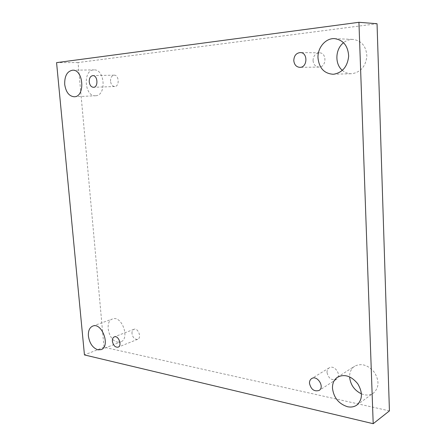 <?xml version="1.0" encoding="UTF-8"?>
<svg xmlns="http://www.w3.org/2000/svg" width="446" height="446" viewBox="0 0 446 446"><rect width="100%" height="100%" fill="white"/><g stroke="black" fill="none" stroke-linecap="round" stroke-linejoin="round"><path stroke-width="0.33" stroke-dasharray="2.23 1.67" d="M389.43 410.883L104.007 347.222L78.061 62.557L377.043 23.727M78.061 62.557L56.57 62.635M104.007 347.222L84.445 354.921M361.455 393.868L364.209 394.732C367.738 395.446 370.832 394.877 373.492 393.026C379.122 387.736 379.446 380.873 374.462 372.438C368.173 364.973 361.578 362.893 354.67 366.205C351.247 368.552 349.564 372.098 349.608 376.853M117.46 342.11L120.71 341.881C130.332 338.754 121.741 314.948 112.481 318.99C104.358 321.298 108.562 340.761 117.46 342.11M95.723 95.728C106.572 95.544 104.944 69.085 94.05 69.899C82.677 69.548 84.305 96.882 95.505 95.745L95.723 95.728M342.366 70.384C345.031 72.659 348.081 73.774 351.509 73.718L352.262 73.674C360.836 72.035 365.703 66.248 366.863 56.302C366.272 46.356 361.684 40.725 353.098 39.41C349.642 39.309 346.47 40.402 343.582 42.682M313.036 60.578C313.282 55.912 315.389 53.325 319.369 52.829C327.08 52.578 326.595 67.346 318.94 67.073C315.489 66.761 313.516 64.598 313.036 60.578M110.524 81.244C110.48 77.637 111.69 75.614 114.148 75.162C119.127 74.772 119.701 86.624 114.711 86.513C112.409 86.29 111.015 84.534 110.524 81.244M131.988 333.575C131.877 331.395 132.518 329.979 133.911 329.321C138.059 327.431 141.99 337.873 137.663 339.322C134.753 339.674 132.858 337.761 131.988 333.575M327.018 372.482C326.979 370.397 327.693 368.87 329.17 367.894C334.678 364.109 342.277 375.95 336.446 379.301C331.612 380.694 328.473 378.42 327.018 372.482M329.17 367.894L311.648 378.587M336.446 379.301L319.096 390.445M133.911 329.321L114.287 336.875M137.663 339.322L118.118 347.166M114.148 75.162L92.829 75.619M114.711 86.513L93.47 87.304M319.369 52.829L300.203 52.572M318.94 67.073L299.835 67.346M333.067 74.253L351.509 73.718M334.539 38.624L353.098 39.41M74.27 96.776L95.505 95.745M72.637 70.195L94.05 69.899M101.136 349.619L120.71 341.881M92.746 326.076L112.481 318.99M356.867 405.052L373.492 393.026M337.577 377.132L354.67 366.205"/><path stroke-width="0.67" d="M56.57 62.635L358.935 22.3L373.196 423.7L84.445 354.921L56.57 62.635M373.196 423.7L389.43 410.883L377.043 23.727L358.935 22.3M332.482 388.21C332.365 383.237 334.065 379.54 337.577 377.132C344.596 373.781 351.325 376.006 357.77 383.794C362.888 392.564 362.587 399.649 356.867 405.052C354.169 406.93 351.019 407.477 347.417 406.702C338.676 403.792 333.697 397.626 332.482 388.21M88.408 336.1C88.091 330.876 89.534 327.537 92.746 326.076C101.995 322.023 110.764 346.509 101.136 349.619L97.886 349.82C92.723 347.941 89.568 343.37 88.408 336.1M64.703 84.422C64.492 75.976 67.14 71.232 72.637 70.195C83.553 69.359 85.364 96.592 74.488 96.765L74.27 96.776C69.091 96.28 65.902 92.16 64.703 84.422M318.009 58.092C317.329 47.9 325.524 38.01 334.539 38.624C343.308 39.984 348.019 45.832 348.672 56.168C347.529 66.499 342.584 72.508 333.831 74.209L333.067 74.253C324.231 73.562 319.213 68.177 318.009 58.092M293.791 60.606C294.014 55.767 296.15 53.091 300.203 52.572C308.052 52.31 307.634 67.63 299.835 67.346C296.317 67.017 294.299 64.776 293.791 60.606M89.233 81.874C89.167 78.167 90.365 76.082 92.829 75.619C97.83 75.223 98.482 87.427 93.47 87.304C91.157 87.07 89.746 85.258 89.233 81.874M112.386 341.218C112.264 338.982 112.894 337.533 114.287 336.875C118.441 334.974 122.449 345.722 118.118 347.166C115.196 347.501 113.29 345.516 112.386 341.218M309.479 383.298C309.429 381.146 310.148 379.574 311.648 378.587C317.229 374.74 325.011 387.05 319.096 390.445C314.185 391.822 310.985 389.442 309.479 383.298M349.608 376.853C350.35 384.647 354.302 390.317 361.455 393.868M343.582 42.682C335.186 49.043 334.595 64.051 342.366 70.384"/></g></svg>
